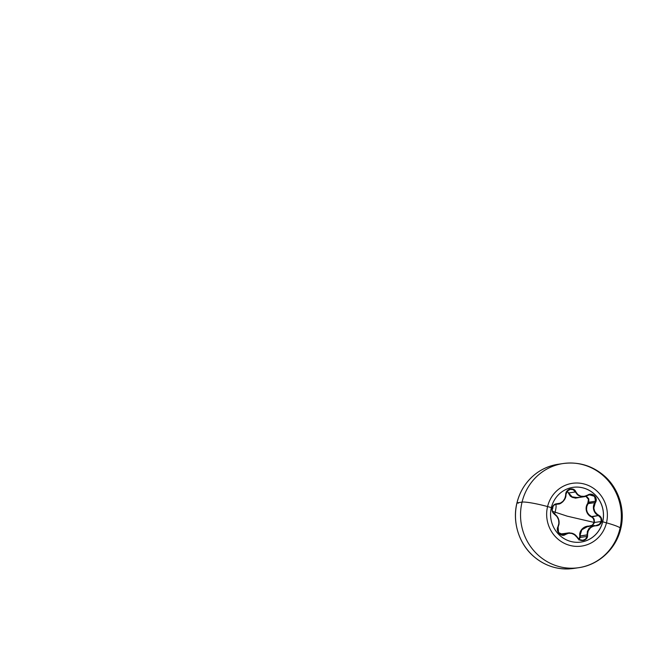 <?xml version="1.0" encoding="UTF-8"?>
<svg xmlns="http://www.w3.org/2000/svg" width="655" height="655" viewBox="0 0 655 655"><rect width="100%" height="100%" fill="white"/><g stroke="black" fill="none" stroke-linecap="round" stroke-linejoin="round"><path stroke-width="0.98" d="M581.075 542.045A27.649 26.437 81.5 0 0 602.641 521.798L602.698 521.789A27.649 26.437 -98.5 0 1 578.954 542.274A27.649 26.437 -98.5 0 1 551.363 507.617L552.165 507.887L552.419 511.637L553.336 513.217L557.069 516.639L558.584 519.833L558.903 523.378L557.446 528.413L557.487 530.337L559.223 533.669L562.35 535.217L564.037 535.11L568.491 533.227L571.823 533.432L574.967 535.02L578.643 539.171L580.322 540.195L583.982 540.383L586.741 538.279L587.42 536.625L587.83 531.369L590.908 527.25L594.208 525.924L597.884 525.515L599.571 524.655L601.634 521.552L602.641 521.798A27.649 26.437 -98.5 0 1 581.075 542.045M559.706 503.72L555.465 504.342L558.379 504.039L562.776 501.845L565.519 497.301L565.936 494.582M587.617 526.546L581.82 529.805L579.822 536.093C578.799 530.959 583.687 525.793 589.238 526.104C591.735 526.006 593.365 524.786 594.142 522.436L567.222 516.165L552.525 511.309L567.222 516.165L594.142 522.436C594.535 519.98 593.643 518.154 591.457 516.942L598.375 515.542L595.428 513.201L593.684 509.877L593.504 506.127L594.871 502.622L587.764 503.343L586.25 507.011L586.397 510.982L587.142 512.857L588.28 514.511L591.457 516.942C586.34 514.773 584.448 507.731 587.764 503.343L588.485 499.372L585.889 496.318L588.231 498.651L588.616 500.232L588.108 503.63L588.788 502.213L595.534 501.206L595.526 498.103L593.749 495.589L590.835 494.582L589.271 494.771L594.552 496.343L595.534 501.206L588.788 502.213L588.812 499.102L586.34 496.146L588.681 498.725L588.788 502.213L588.108 503.63C584.907 507.822 586.7 514.486 591.621 516.549L598.375 515.542L600.848 518.023L601.225 521.486L594.519 522.485L594.118 519.014L591.621 516.549L593.774 519.218L594.142 522.436L592.341 525.122L583.539 527.75L582.025 529.027L580.109 532.335L579.781 537.64L579.11 539.221L579.822 536.093L587.044 534.93L586.995 536.429L580.256 537.436L580.281 535.937L579.421 539.433M559.919 533.981L563.431 533.645L559.927 533.972M620.752 528.626A21.066 2.399 -166.4 0 0 606.473 522.837A31.718 30.335 -98.5 0 1 569.613 545.337A31.718 30.335 -98.5 0 1 547.572 506.569A31.718 30.335 -98.5 0 1 584.432 484.07A31.718 30.335 -98.5 0 1 606.473 522.837A21.066 2.399 13.6 0 1 620.752 528.626A21.066 2.399 13.6 0 1 619.827 529.109A52.662 50.361 -98.5 0 1 574.607 568.122A52.662 50.361 -98.5 0 1 522.051 502.107A21.066 2.399 13.6 0 1 547.572 506.569A31.718 30.335 81.5 0 0 569.613 545.337A31.718 30.335 81.5 0 0 606.473 522.837A5265.889 600.537 -166.4 0 0 602.698 521.789A27.649 26.437 -98.5 0 1 570.57 541.398A27.649 26.437 -98.5 0 1 551.363 507.617A5265.889 600.537 -166.4 0 0 547.572 506.569A5265.889 600.537 13.6 0 1 551.363 507.617A27.649 26.437 -98.5 0 1 583.49 488.008A27.649 26.437 -98.5 0 1 602.698 521.789A5265.889 600.537 13.6 0 1 606.473 522.837A31.718 30.335 81.5 0 0 584.432 484.07A31.718 30.335 81.5 0 0 547.572 506.569A21.066 2.399 -166.4 0 0 522.051 502.107A52.662 50.361 -98.5 0 1 567.271 463.093A52.662 50.361 81.5 0 0 522.051 502.107L517 502.86L522.051 502.107A52.662 50.361 81.5 0 0 574.607 568.122M560.664 463.969A52.662 50.361 81.5 0 0 517 502.86A52.662 50.361 -98.5 0 1 551.625 465.713M567.271 463.093A52.662 50.361 -98.5 0 1 619.827 529.109M516.959 502.876C512.177 521.683 518.719 543.331 533.301 556.095C545.116 566.272 558.568 570.39 573.649 568.442L578.701 567.688C598.932 564.954 616.224 548.595 620.743 528.659C625.459 510.057 619.041 488.818 604.516 476.07C592.521 465.721 578.742 461.538 563.177 463.527L558.125 464.28C543.781 466.679 532.45 474.024 524.115 486.305C520.791 491.397 518.408 496.924 516.959 502.876L518.383 503.155M569.555 568.876A52.662 50.361 -98.5 0 1 517 502.86A52.662 50.361 81.5 0 0 569.555 568.876M580.641 496.515L577.489 494.828L575.368 491.962L568.614 492.969L567.23 491.135L570.243 496.04L571.766 497.112L575.475 498.144L579.814 497.382L572.806 497.595L568.614 492.969L571.987 496.834L577.767 497.677M593.037 517.54L594.519 522.485L591.596 525.957M564.97 534.202L560.295 534.218M578.905 540.023L580.256 537.436L586.995 536.429L585.619 539.024L582.925 540.285L579.97 539.753L577.366 537.681C580.076 542.856 588.526 540.473 587.51 534.799L587.044 534.93L587.396 531.311L589.238 528.184L592.292 526.112L594.396 525.539L588.73 528.773L586.995 536.429L585.66 538.983L583.048 540.269M578.611 538.819L573.534 533.825L568.343 532.916L569.752 532.834M589.222 526.44L586.094 526.898L583.302 528.331L581.403 530.403L580.412 532.777L580.224 535.479M580.281 535.937L587.51 534.799C587.461 529.289 590.294 526.276 596.001 525.785L594.396 525.539L596.001 525.785C598.883 525.678 600.758 524.27 601.634 521.552C602.109 518.727 601.093 516.59 598.58 515.149L598.375 515.542C600.717 516.877 601.667 518.858 601.225 521.486L599.309 524.377L596.304 525.433M590.982 526.186L592.578 525.384L594.519 522.485L601.225 521.486L599.661 524.082L596.82 525.384M572.928 487.361A27.649 26.437 -98.5 0 1 602.641 521.798L601.634 521.552L601.233 517.827L600.127 516.271L597.057 514.191L594.748 511.457L593.815 508.002L595.248 502.876L594.871 502.622C591.866 506.872 593.635 513.389 598.375 515.542L598.58 515.149C593.749 512.063 592.636 507.977 595.248 502.876L594.871 502.622L595.534 501.206L594.871 502.622L588.108 503.63L586.798 506.462L586.528 509.59L587.322 512.374L588.894 514.593L591.195 516.328M569.883 489.342L573.141 489.613L575.368 491.962L568.614 492.969L570.153 495.393L572.519 497.104L575.221 497.816L577.923 497.644M585.414 496.465L584.309 496.711M552.943 508.133L552.165 507.887L554.064 504.8L555.571 503.965L560.328 503.155L563.079 501.206L564.978 498.209L566.886 491.184L569.809 489.056L573.322 489.269L574.812 490.325L575.851 491.856L575.368 491.962L575.851 491.856L577.841 494.582L580.829 496.195L584.325 496.375L589.418 494.386L593.07 494.738L595.657 497.292L596.173 499.126L595.248 502.876C598.768 498.152 592.472 491.684 587.666 495.115C582.508 497.603 578.57 496.515 575.851 491.856C573.895 486.559 565.445 488.941 565.699 494.721C565.011 500.338 562.178 503.343 557.225 503.728C554.703 503.785 553.017 505.169 552.165 507.887C551.674 510.712 552.509 512.873 554.654 514.371L555.53 514.666M558.952 524.516C559.534 519.972 558.085 516.467 554.613 514.011L554.654 514.371C558.748 517.565 559.861 521.658 557.986 526.653C555.211 531.262 561.507 537.739 565.56 534.423L561.409 534.734L565.167 534.169L563.382 534.889L558.543 532.523L558.125 526.947M563.758 534.808L562.187 534.898M583.065 540.26C581.132 540.612 579.315 539.72 577.612 537.583L577.366 537.681C573.911 533.137 569.973 532.048 565.56 534.423L565.167 534.169L568.27 532.924L563.333 534.898M574.132 534.161L575.016 534.75M575.082 534.808L577.604 537.608M565.936 494.631L567.279 491.07L570.48 489.219L573.395 489.752L578.922 495.827L584.227 496.719L589.86 494.648M554.613 514.011C550.306 511.776 552.296 503.548 557.004 504.113L556.169 504.17M551.363 507.617A27.649 26.437 -98.5 0 1 575.106 487.132A27.649 26.437 -98.5 0 1 602.698 521.789L602.641 521.798A27.649 26.437 81.5 0 0 575.049 487.14M554.981 504.546L558.363 504.047M589.909 494.64L584.227 496.719L577.718 497.685M561.482 533.94L568.343 532.916L571.872 533.17C573.6 533.841 575.024 534.03 577.612 537.583M587.592 526.554L594.396 525.539M570.48 489.219L570.464 489.219C567.541 490.096 566.035 491.905 565.953 494.656C566.379 499.732 560.41 504.456 558.379 504.039M556.226 504.153C554.613 504.252 553.319 505.554 552.329 508.083C551.911 510.646 552.689 512.628 554.654 514.028C552.943 512.562 552.124 511.146 552.206 509.77L553.082 506.274C554.327 504.759 558.166 500.813 554.654 514.028L554.654 514.028C558.977 517.466 560.148 521.765 558.158 526.915C557.143 530.615 557.954 533.113 560.606 534.398L563.374 534.889C560.434 536.06 555.874 530.534 558.158 526.915"/></g></svg>
